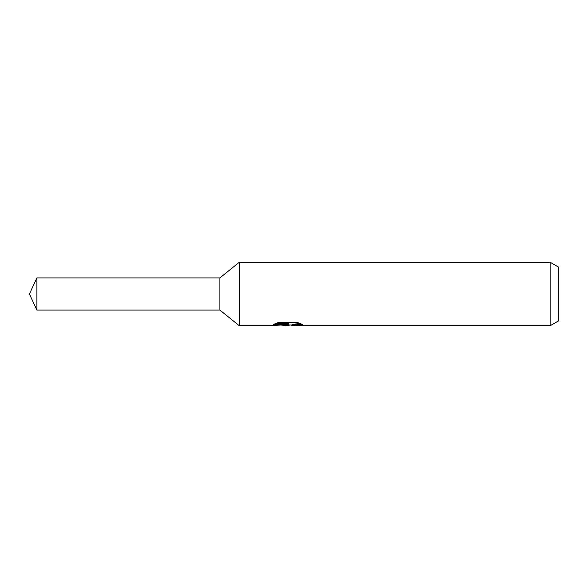 <?xml version="1.0" encoding="UTF-8"?>
<svg xmlns="http://www.w3.org/2000/svg" width="588" height="588" viewBox="0 0 588 588"><rect width="100%" height="100%" fill="white"/><g stroke="black" fill="none" stroke-linecap="round" stroke-linejoin="round"><path stroke-width="0.88" d="M275.507 323.547L288.826 323.547L288.826 324.378L270.715 325.752L239.294 325.752L219.912 310.089L219.912 277.911L239.294 262.248L550.133 262.248L558.6 267.136L558.6 320.864L550.133 325.752L291.964 325.752L291.78 324.914L294.022 324.142L300.431 323.562M239.294 325.752L239.294 262.248M290.259 324.958L286.922 325.752L281.38 325.046M286.922 325.752L287.657 325.164L284.666 325.752M550.133 325.752L550.133 262.248M288.826 324.378L273.596 324.378L278.558 322.422L297.344 322.422L302.798 324.605L296.477 324.539L291.78 325.708M287.657 324.495L287.657 325.164M282.519 324.958L287.142 324.547M219.912 310.089L36.904 310.089L29.4 294L36.904 277.911L219.912 277.911M36.904 310.089L36.904 277.911M287.657 324.958L291.78 324.958"/></g></svg>

